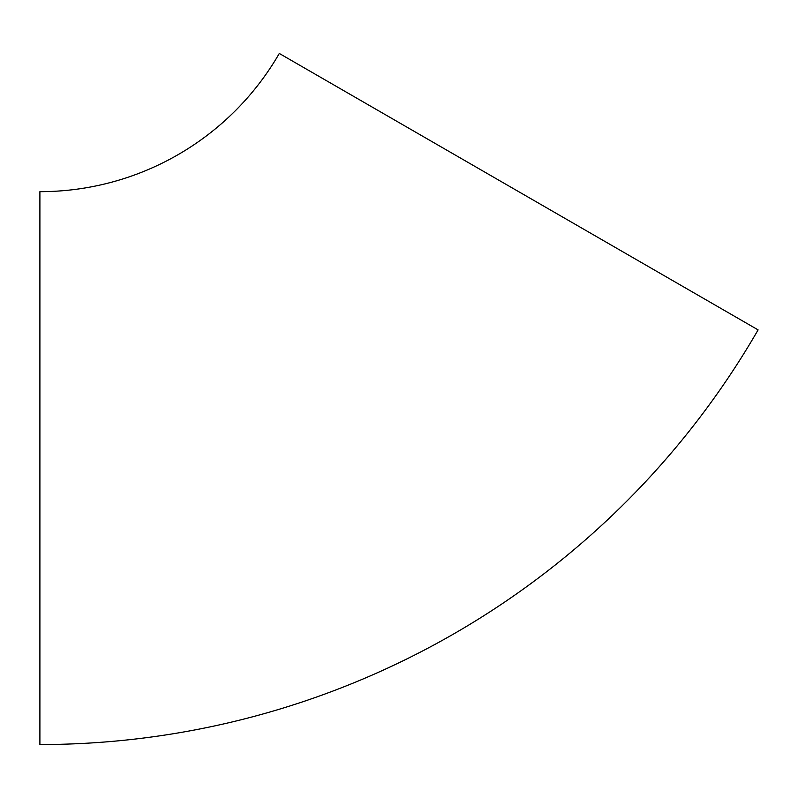 <?xml version="1.0" encoding="UTF-8"?>
<svg xmlns="http://www.w3.org/2000/svg" width="798" height="798" viewBox="0 0 798 798"><rect width="100%" height="100%" fill="white"/><g stroke="black" fill="none" stroke-linecap="round" stroke-linejoin="round"><path stroke-width="0.6" stroke-dasharray="3.99 2.99" d="M178.114 154.642A276.437 276.437 0 0 1 39.9 191.67L39.9 744.544A829.302 829.302 0 0 0 758.1 329.893L279.3 53.456A276.437 276.437 0 0 1 178.114 154.642"/><path stroke-width="1.2" d="M178.114 154.642A276.437 276.437 0 0 1 39.9 191.67L39.9 744.544A829.302 829.302 0 0 0 758.1 329.893L279.3 53.456A276.437 276.437 0 0 1 178.114 154.642"/></g></svg>
